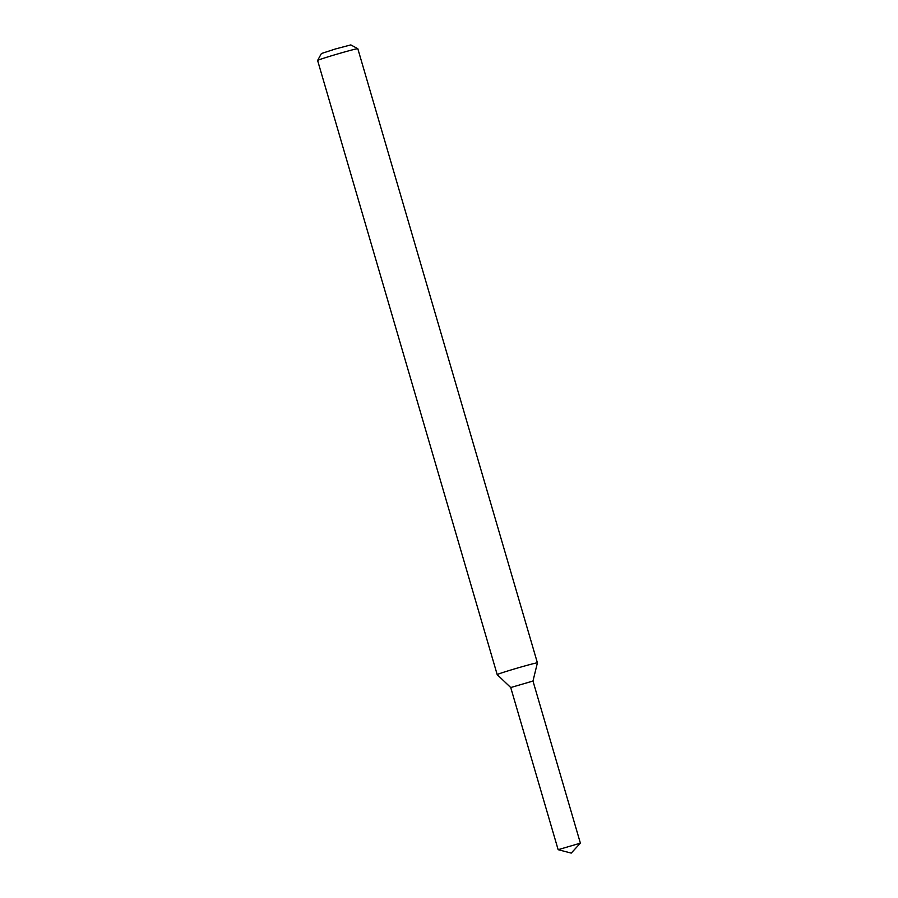 <?xml version="1.0" encoding="UTF-8"?>
<svg xmlns="http://www.w3.org/2000/svg" width="898" height="898" viewBox="0 0 898 898"><rect width="100%" height="100%" fill="white"/><g stroke="black" fill="none" stroke-linecap="round" stroke-linejoin="round"><path stroke-width="1.35" d="M580.389 843.166L532.974 681.032L510.726 687.542L497.211 674.634A20.946 0.617 163.7 0 0 497.211 674.634A20.946 0.617 163.7 0 1 516.215 668.415A20.946 0.617 163.7 0 1 537.318 662.836A20.946 0.617 163.7 0 1 537.408 662.859A20.946 0.617 163.7 0 1 537.408 662.87L532.974 681.043L510.726 687.542L558.141 849.676L580.389 843.166L571.218 853.1L558.152 849.688M317.611 60.447L321.405 53.532L335.571 48.93L350.826 44.9L357.808 48.694A20.946 0.617 163.7 0 0 357.808 48.694A20.946 0.617 163.7 0 0 357.73 48.683A20.946 0.617 163.7 0 0 336.93 54.172A20.946 0.617 163.7 0 0 317.611 60.447A20.946 0.617 163.7 0 0 317.611 60.469L497.2 674.623M357.819 48.717L537.408 662.859"/></g></svg>
